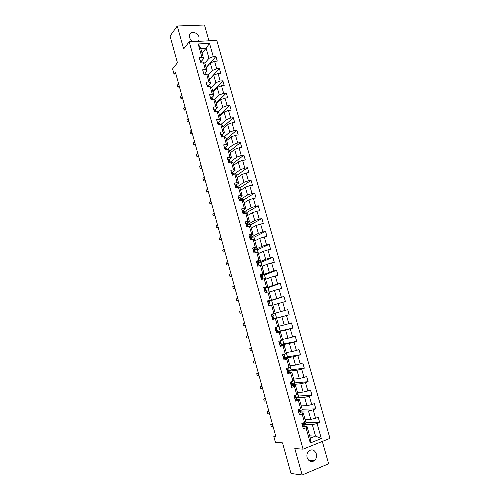<?xml version="1.0" encoding="UTF-8"?>
<svg xmlns="http://www.w3.org/2000/svg" width="500" height="500" viewBox="0 0 500 500"><rect width="100%" height="100%" fill="white"/><g stroke="black" fill="none" stroke-linecap="round" stroke-linejoin="round"><path stroke-width="0.75" d="M197.9 41.356L199.025 39.669L199.013 37.069C197.906 32.325 190.581 30.656 189.569 34.956L189.6 37.5C190.169 39.319 191.331 40.681 193.088 41.594M307.131 457.606C308.775 461.5 311.206 462.519 314.425 460.656C316.306 458.906 316.931 456.631 316.3 453.837C314.619 449.9 312.162 448.913 308.913 450.881C307.106 452.631 306.512 454.869 307.131 457.606M208.956 40.812L204.481 25L177.256 25.994L170.05 36.056L177.438 62.769L172.6 68.894L174.031 74.1L175.894 73.963M329.95 438.363L216.806 40.431L189.213 41.788L303.075 449.169L329.95 438.363M303.075 449.169L294.806 448.556L302.162 475L328.638 463.781L322.312 441.431M302.162 475L290.981 473.462L282.519 442.856L275.45 442.419L273.825 436.531L275.869 436.625L175.45 72.35L174.031 74.1M202.056 53.081L206.119 48.225L200.769 48.519L203.625 58.656L201.938 57.306L199.188 57.475L200.519 62.206L203.269 62.025L205.394 69.6L202.644 69.8L203.981 74.55L206.725 74.344L208.863 81.95L206.119 82.175L207.456 86.95L210.2 86.713L212.344 94.35L209.6 94.6L210.944 99.394L213.694 99.131L215.844 106.806L213.1 107.081L214.45 111.9L217.194 111.606L219.363 119.312L216.619 119.619L217.975 124.456L220.712 124.138L222.887 131.875L220.15 132.206L221.513 137.062L224.25 136.719L226.431 144.488L223.694 144.85L225.062 149.731L227.8 149.356L229.994 157.156L227.256 157.55L228.631 162.45L231.363 162.044L233.569 169.881L230.831 170.3L232.213 175.219L234.944 174.788L237.156 182.656L234.425 183.106L235.812 188.05L238.544 187.587L240.763 195.494L238.031 195.969L239.425 200.931L242.15 200.444L244.381 208.381L241.656 208.888L243.05 213.875L245.781 213.35L248.019 221.325L245.294 221.863L246.7 226.869L249.425 226.319L251.675 234.325L248.95 234.894L250.356 239.925L253.081 239.344L255.344 247.387L252.619 247.987L254.037 253.038L256.756 252.425L259.025 260.5L256.306 261.131L257.731 266.2L260.444 265.562L262.725 273.675L260.012 274.337L261.438 279.431L264.156 278.756L266.444 286.906L263.731 287.594L265.163 292.712L267.875 292.006L270.175 300.194L267.462 300.919L268.906 306.056L271.619 305.319L273.925 313.538L271.219 314.294L272.663 319.456L275.375 318.688L277.694 326.944L274.988 327.731L276.438 332.919L279.144 332.119L281.475 340.412L278.775 341.231L280.231 346.438L282.938 345.606L285.275 353.938L282.575 354.787L284.044 360.019L286.744 359.156L289.094 367.525L286.394 368.406L287.869 373.663L290.562 372.762L292.925 381.169L290.231 382.088L291.712 387.362L294.406 386.431L296.775 394.875L294.081 395.831L295.569 401.131L298.263 400.163L300.644 408.644L297.956 409.631L299.45 414.956L302.137 413.956L304.531 422.475L301.844 423.494L303.344 428.844L306.031 427.812L310.294 442.981L321.331 438.569L315.544 436.094L312.312 424.644L303.875 424.531M201.938 57.306L198.188 43.963L209.525 43.381L213.263 56.6L215.956 56.438L206.137 67.556M321.331 438.569L317.087 423.556L319.706 422.55L318.212 417.281L315.587 418.275L313.206 409.844L315.831 408.869L314.344 403.619L311.719 404.588L309.344 396.188L311.969 395.244L310.494 390.025L307.863 390.956L305.494 382.6L308.131 381.688L306.656 376.488L304.019 377.388L301.669 369.062L304.3 368.188L302.838 363.013L300.2 363.875L297.856 355.594L300.494 354.744L299.031 349.594L296.394 350.425L294.062 342.175L296.7 341.362L295.244 336.231L292.606 337.031L290.281 328.819L292.925 328.038L291.475 322.931L288.831 323.7L286.519 315.525L289.169 314.775L287.725 309.688L285.075 310.425L282.775 302.288L285.425 301.569L283.988 296.5L281.337 297.206L279.044 289.106L281.694 288.412L280.269 283.375L277.613 284.05L275.331 275.981L277.987 275.319L276.562 270.3L273.906 270.95L271.637 262.913L274.294 262.288L272.875 257.288L270.219 257.9L267.956 249.9L270.613 249.306L269.2 244.325L266.544 244.913L264.288 236.95L266.95 236.381L265.544 231.425L262.881 231.981L260.637 224.05L263.3 223.512L261.906 218.575L259.237 219.106L257.006 211.206L259.669 210.694L258.281 205.781L255.613 206.281L253.388 198.419L256.056 197.938L254.669 193.044L252 193.512L249.788 185.688L252.456 185.231L251.075 180.362L248.406 180.8L246.2 173.006L248.869 172.581L247.494 167.731L244.825 168.144L242.625 160.381L245.3 159.987L243.931 155.156L241.256 155.538L239.069 147.806L241.744 147.444L240.381 142.631L237.706 142.988L235.525 135.294L238.206 134.95L236.85 130.162L234.169 130.488L232 122.825L234.681 122.513L233.331 117.744L230.65 118.044L228.487 110.412L231.169 110.131L229.825 105.381L227.144 105.656L224.994 98.05L227.675 97.794L226.337 93.069L223.65 93.312L221.506 85.744L224.194 85.512L222.862 80.806L220.175 81.025L218.044 73.487L220.731 73.288L219.4 68.594L216.713 68.787L214.587 61.281L217.275 61.106L215.956 56.438M203.269 62.025L204.944 63.35L207.056 70.875L204.981 73.2M206.156 67.675L210.287 62.994L212.4 70.487L208.019 75.319M207.056 70.875L205.394 69.6M214.587 61.281L210.287 62.994M216.713 68.787L212.4 70.487M206.725 74.344L208.381 75.588L210.506 83.144L208.4 85.394M209.544 79.706L213.725 75.181L215.85 82.706L211.294 87.494M210.506 83.144L208.863 81.95M218.044 73.487L213.725 75.181M220.175 81.025L215.85 82.706M210.2 86.713L211.838 87.881L213.975 95.469L211.838 97.644M212.419 89.9L212.95 91.781L217.181 87.419L219.312 94.975L214.569 99.725M213.975 95.469L212.344 94.35M221.506 85.744L217.181 87.419M223.65 93.312L219.312 94.975M213.694 99.131L215.306 100.219L217.45 107.844L215.281 109.938M216.35 103.925L220.644 99.706L222.787 107.294L217.838 112.013M217.45 107.844L215.844 106.806M224.994 98.05L220.644 99.706M227.144 105.656L222.787 107.294M217.194 111.606L218.794 112.613L220.944 120.269L218.744 122.294M219.775 116.112L224.125 112.044L226.275 119.663L221.094 124.362M220.944 120.269L219.363 119.312M228.487 110.412L224.125 112.044M230.65 118.044L226.275 119.663M220.712 124.138L222.294 125.062L224.456 132.744L222.219 134.694L222.825 135.881M222.562 125.969L223.225 128.338L227.619 124.438L229.781 132.088L224.338 136.769M224.456 132.744L222.887 131.875M232 122.825L227.619 124.438M234.169 130.488L229.781 132.088M224.25 136.719L225.806 137.562L227.975 145.281L225.706 147.15L226.3 148.275M225.969 138.088L226.681 140.625L231.131 136.881L233.3 144.569L227.338 149.419M227.975 145.281L226.431 144.488M235.525 135.294L231.131 136.881M237.706 142.988L233.3 144.569M227.8 149.356L229.338 150.113L231.519 157.863L229.206 159.662M229.381 150.262L230.15 152.969L234.656 149.381L236.838 157.094L230.219 162.181M231.519 157.863L229.994 157.156M239.069 147.806L234.656 149.381M241.256 155.538L236.838 157.094M231.363 162.044L232.881 162.719L235.069 170.5L232.712 172.231M233.625 165.362L238.2 161.931L240.387 169.681L233.688 174.531M235.069 170.5L233.569 169.881M242.625 160.381L238.2 161.931M244.825 168.144L240.387 169.681M234.944 174.788L236.444 175.381L238.637 183.194L236.225 184.856M235.263 174.913L236.275 174.75L237.138 177.8L241.756 174.531L243.95 182.319L237.169 186.931M238.637 183.194L237.156 182.656M246.2 173.006L241.756 174.531M248.406 180.8L243.95 182.319M238.544 187.587L240.012 188.094L242.225 195.944L239.737 197.55M240.637 190.3L245.325 187.194L247.531 195.006L240.662 199.381M242.225 195.944L240.763 195.494M249.788 185.688L245.325 187.194M252 193.512L247.531 195.006M242.15 200.444L243.606 200.863L245.825 208.744L243.244 210.3M244.163 202.85L248.912 199.9L251.125 207.75L244.175 211.887M245.825 208.744L244.381 208.381M253.388 198.419L248.912 199.9M255.613 206.281L251.125 207.75M245.781 213.35L247.213 213.688L249.438 221.606L246.731 223.119M244.3 212.338L246.713 211.875L247.719 215.444L252.512 212.669L254.737 220.55L247.7 224.444M249.438 221.606L248.019 221.325M257.006 211.206L252.512 212.669M259.237 219.106L254.737 220.55M249.425 226.319L250.831 226.562L253.069 234.519L250.181 236.012M251.262 228.106L256.131 225.494L258.363 233.406L251.238 237.056M253.069 234.519L251.675 234.325M260.637 224.05L256.131 225.494M262.881 231.981L258.363 233.406M253.081 239.344L254.469 239.5L256.712 247.488L253.556 248.988M251.337 237.394L253.75 236.881L254.85 240.806L259.762 238.369L262.006 246.319L254.794 249.719M256.712 247.488L255.344 247.387M264.288 236.95L259.762 238.369M266.544 244.913L262.006 246.319M256.756 252.425L258.125 252.494L260.375 260.512L256.594 262.156L258.288 262.213M254.875 250.006L257.288 249.469L258.438 253.569L263.412 251.3L265.663 259.288L258.369 262.438M260.375 260.512L259.025 260.5M267.956 249.9L263.412 251.3M270.219 257.9L265.663 259.288M260.444 265.562L261.794 265.538L264.056 273.594L260.225 275.106M262.031 266.394L267.075 264.288L269.337 272.306L261.95 275.212M264.056 273.594L262.725 273.675M271.637 262.913L267.075 264.288M273.906 270.95L269.337 272.306M264.156 278.756L265.475 278.644L267.75 286.737L263.875 288.113M262 275.381L264.406 274.794L265.663 279.256L270.756 277.331L273.025 285.387L265.45 288.075M267.75 286.737L266.444 286.906M275.331 275.981L270.756 277.331M277.613 284.05L273.025 285.387M267.875 292.006L269.175 291.806L271.462 299.931L267.538 301.175M265.587 288.15L267.987 287.538L269.294 292.188L274.45 290.431L276.731 298.525L268 301.388M271.462 299.931L270.175 300.194M279.044 289.106L274.45 290.431M281.337 297.206L276.731 298.525M271.619 305.319L272.894 305.025L275.188 313.188L280.456 311.719L278.163 303.594L272.931 305.169L271.588 300.331L267.975 301.3M277.587 331.85L280.231 331.069L278.875 326.256L284.194 324.969L281.887 316.806L272.613 319.262L276.594 318.144L275.2 313.181L273.925 313.538M282.775 302.288L278.163 303.594M285.075 310.425L280.456 311.719M277.694 326.944L278.931 326.5L276.625 318.3L272.638 319.356M276.625 318.3L275.375 318.688M286.519 315.525L281.887 316.806M288.831 323.7L284.194 324.969M281.475 340.412L282.688 339.869L280.375 331.637L276.337 332.556M277.15 332.019L285.631 330.081L287.944 338.275L282.556 339.387L283.881 344.05L281.481 344.787M280.375 331.637L279.144 332.119M290.281 328.819L285.631 330.081M292.606 337.031L287.944 338.275M285.275 353.938L286.469 353.3L284.144 345.031L280.056 345.806M281.519 344.925L289.394 343.413L291.719 351.644L286.262 352.575M284.144 345.031L282.938 345.606M294.062 342.175L289.394 343.413M296.394 350.425L291.719 351.644M289.094 367.525L290.262 366.794L287.925 358.481L283.788 359.125M285.206 358.05L293.175 356.8L295.506 365.069L289.988 365.819L291.225 370.181L288.837 370.975M287.925 358.481L286.744 359.156M297.856 355.594L293.175 356.8M300.2 363.875L295.506 365.069M292.925 381.169L294.069 380.344L291.725 371.994L287.944 372.444M288.906 371.231L296.969 370.25L299.312 378.556L293.725 379.119M291.725 371.994L290.562 372.762M301.669 369.062L296.969 370.25M304.019 377.388L299.312 378.556M296.775 394.875L297.894 393.95L295.538 385.569L292.081 385.856M292.625 384.469L300.775 383.756L303.131 392.1L297.481 392.475M295.538 385.569L294.406 386.431M305.494 382.6L300.775 383.756M307.863 390.956L303.131 392.1M300.644 408.644L301.737 407.619L299.375 399.2L296.094 399.363M296.356 397.762L304.606 397.325L306.969 405.706L301.256 405.894M299.375 399.2L298.263 400.163M309.344 396.188L304.606 397.325M311.719 404.588L306.969 405.706M304.531 422.475L305.6 421.35L303.225 412.894L300.05 412.944M300.106 411.119L308.45 410.956L310.825 419.369L305.044 419.369M303.225 412.894L302.137 413.956M313.206 409.844L308.45 410.956M315.587 418.275L310.825 419.369M310.294 442.981L310.325 438.156L307.087 426.65L303.981 426.594M309.681 435.856L315.544 436.094L310.325 438.156M307.087 426.65L306.031 427.812M317.087 423.556L312.312 424.644M177.256 25.994L183.644 48.95L189.213 41.788M275.65 435.831L273.825 436.531M203.625 58.656L201.575 61.056M204.744 63.194L208.969 58.325L206.119 48.225L209.525 43.381M200.769 48.519L198.188 43.963M213.263 56.6L208.969 58.325M319.706 422.55L305.919 422.438M305.056 419.369L306.112 423.125L303.731 424.031M301.269 405.894L302.369 409.8L299.981 410.681M315.831 408.869L302.194 409.2M297.494 392.475L298.637 396.538L296.25 397.388M311.969 395.244L298.494 396.019M293.738 379.113L294.925 383.331L292.538 384.15M308.131 381.688L294.8 382.894M304.3 368.188L291.125 369.831M286.275 352.569L287.544 357.088L285.15 357.85M300.494 354.744L287.469 356.819M279.806 343.469L279.719 343.15M296.7 341.362L283.825 343.862M276.106 330.281L275.969 329.794M292.925 328.038L280.2 330.956M272.375 316.988L272.238 316.5M271.712 314.613L271.594 314.194M289.169 314.775L276.588 318.113M268.663 303.744L268.525 303.263M283.988 296.5L271.606 300.413M264.962 290.562L264.856 290.175M280.269 283.375L268.031 287.694M276.562 270.3L264.469 275.025M257.619 264.369L258.738 263.756L258.369 263.494L257.531 263.738L258.038 264.556L259.012 264.781M262.044 266.388L260.837 262.1L258.431 262.669M272.875 257.288L260.925 262.413M269.2 244.325L257.394 249.856M265.544 231.425L253.875 237.344M251.275 228.1L250.225 224.356L247.812 224.838M261.906 218.575L250.375 224.894M258.281 205.781L246.887 212.488M244.175 202.844L243.219 199.45L240.8 199.881M254.669 193.044L243.412 200.138M240.65 190.294L239.744 187.075L237.188 187.506M251.075 180.362L239.956 187.831M247.494 167.731L236.513 175.581M233.637 165.356L232.825 162.481L232.469 162.531M243.931 155.156L233.081 163.381M240.381 142.631L229.662 151.231M236.85 130.162L226.262 139.131M233.331 117.744L222.875 127.081M219.169 113.894L219.788 116.106M229.825 105.381L219.5 115.081M215.787 101.875L216.363 103.919M226.337 93.069L216.137 103.125M222.862 80.806L212.794 91.225M209.069 77.975L209.55 79.7M219.4 68.594L209.456 79.369M205.731 66.1L206.169 67.663M302.825 426.994L304.106 426.431L304.137 425.513M303.412 422.944L303.337 423.706L302.681 424.2L303.1 425.156L303.637 424.756L303.344 423.688M272.381 423.981L270.731 424.588L272.556 424.619M270.731 424.588L271.3 426.644L273.125 426.681M302.594 424.344L302.55 424.738M298.975 413.269L300.262 412.744L300.319 411.931M299.562 409.237L299.5 410.025L298.825 410.5L299.25 411.45L299.894 410.4L299.431 410.125M298.781 410.637L298.725 411.1M268.856 411.2L267.206 411.794L269.012 411.756M267.206 411.794L267.775 413.844L269.581 413.819M295.144 399.6L296.438 399.113L296.525 398.406M295.769 395.725L295.681 396.413L294.981 396.869L295.419 397.8L295.975 397.456L296.087 396.806L295.369 396.637M294.894 397.031L294.913 397.506M265.35 398.475L263.7 399.05L265.481 398.956M263.7 399.05L264.262 401.087L266.05 401.006M291.325 385.994L292.631 385.544L292.744 384.944M291.994 382.275L291.163 383.294L291.606 384.212L292.169 383.9L292.306 383.338L291.181 383.269M291.056 383.562L291.125 383.963M261.856 385.806L260.206 386.362L261.969 386.206M260.206 386.362L260.763 388.394L262.531 388.244M287.525 372.444L288.837 372.038L288.981 371.538M288.231 368.875L287.356 369.775L287.812 370.681L288.375 370.394L288.544 369.931L287.275 369.956M258.381 373.188L256.725 373.725L258.469 373.506M256.725 373.725L257.281 375.744L259.025 375.538M283.744 358.956L285.231 358.188M284.488 355.544L283.569 356.319L284.031 357.212L284.606 356.956L284.794 356.587L283.475 356.694M254.913 360.619L253.256 361.138L254.981 360.856M253.256 361.138L253.812 363.15L255.538 362.881M279.975 345.531L281.5 344.894M278.806 341.344L280.219 340.794M280.763 342.262L279.8 342.919L280.269 343.8L280.85 343.575L279.756 343.481M251.462 348.1L249.806 348.6L251.506 348.263M249.806 348.6L250.356 350.606L252.062 350.281M276.225 332.163L277.787 331.662M276.606 327.45L277.056 329.062L276.613 327.438L275.012 327.837M276.613 327.438L275.006 327.794M277.056 329.062L276.05 329.575L276.525 330.45L277.344 330.075L276.125 330.306M248.025 335.637L246.369 336.119L248.05 335.719M246.369 336.119L246.919 338.119L248.606 337.731M272.494 318.85L274.1 318.488L273.65 316.887L272.631 317.156M271.337 314.719L272.919 314.275L271.337 314.713M273.369 315.875L272.919 314.275L273.369 315.875L272.312 316.294L272.794 317.156L273.65 316.887M242.944 323.688L244.606 323.231L242.944 323.688L243.494 325.675L245.156 325.231M268.775 305.594L270.419 305.363L268.819 305.738M267.625 301.494L269.225 301.175M269.956 303.762L270.125 305.381M241.725 312.781L240.081 313.288L239.537 311.306L241.181 310.794M268.556 303.144L269.688 302.762L268.594 303.069L269.081 303.919L269.675 303.775M240.081 313.288L241.744 312.838M265.075 292.4L266.744 292.3M265.125 292.569L265.644 292.587M263.938 288.331L265.575 288.119L266.019 289.706L264.887 289.9L265.381 290.744L266.294 290.719M238.312 300.381L236.681 300.95L236.137 298.975L237.763 298.4M264.825 290.181L266.019 289.706M236.681 300.95L238.344 300.512M261.394 279.262L262.688 279.119M260.256 275.219L261.919 275.144M261.181 277.256L262.369 276.7L262.025 276.525L261.2 276.788L261.7 277.619L262.644 277.725M234.906 288.038L233.3 288.656L232.756 286.694L234.363 286.062M233.3 288.656L234.963 288.244M231.519 275.744L229.931 276.419L229.387 274.462L230.975 273.775M229.931 276.419L231.594 276.019M252.95 249.169L254.281 248.938L254.675 249.338M254.131 251.494L255.119 250.869L254.725 250.519L253.875 250.738L254.387 251.55L255.394 251.894M228.137 263.494L226.575 264.231L226.038 262.281L227.6 261.537M253.825 250.975L253.938 251.312M226.575 264.231L228.238 263.85M249.325 236.225L250.656 236.025L251.075 236.519M250.844 238.588L251.513 238.031L251.1 237.594L250.238 237.794L251.788 239.062M224.781 251.3L223.231 252.087L222.694 250.15L224.244 249.35M250.194 238.075L250.387 238.456M223.231 252.087L224.894 251.725M245.706 223.344L247.05 223.169L247.494 223.75M247.581 225.669L247.925 225.25L247.488 224.731L246.619 224.906L248.2 226.281M221.431 239.15L219.9 239.994L219.369 238.062L220.894 237.206M246.588 225.231L246.844 225.625M219.9 239.994L221.569 239.65M242.113 210.512L243.456 210.362L243.925 211.038M244.594 213.438L244.169 212.906L244.369 213.619M218.094 227.05L216.581 227.95L216.05 226.025L217.562 225.119M244.144 212.881L243.894 211.919L243.012 212.069L243.531 212.862L244.169 212.906M243 212.456L243.275 212.794M216.581 227.95L218.25 227.625M238.525 197.738L239.875 197.613L240.369 198.381M240.637 200.206L240.312 199.163L239.462 199.213M214.775 215L213.281 215.956L212.75 214.037L214.244 213.075M239.45 199.231L240.963 200.656M213.281 215.956L214.95 215.644M235.15 184.881L236.312 184.919L236.831 185.775M211.462 203L209.988 204.013L209.462 202.1L210.938 201.081M237.125 187.594L236.75 186.462L235.844 186.569L236.369 187.344L237.269 187.8M209.988 204.013L211.663 203.713M231.406 172.35L232.769 172.281L233.306 173.225M208.169 191.05L206.713 192.113L206.188 190.206L207.644 189.137M233.65 174.994L233.2 173.819L232.537 173.7L232.812 174.669L233.606 175M206.713 192.113L208.388 191.831M228.056 159.594L229.231 159.694L229.794 160.725M204.887 179.144L203.45 180.263L202.925 178.363L204.363 177.237M230.225 162.213L229.662 161.225L229 161.081L229.269 162.05L229.969 162.25M203.45 180.263L205.125 179.994M224.344 147.175L225.712 147.162L226.144 148.681L225.212 148.719L226.306 149.556M201.619 167.288L200.2 168.456L199.681 166.569L201.094 165.387M226.625 149.512L226.144 148.681M200.2 168.456L201.875 168.206M220.837 134.662L222.213 134.681L222.638 136.2L221.7 136.206L222.3 136.962M198.363 155.475L196.962 156.7L196.444 154.819L197.844 153.588M223.019 136.875L222.638 136.2M196.962 156.7L198.637 156.463M217.344 122.2L218.725 122.25L219.356 123.544M195.119 143.713L193.738 144.987L193.219 143.112L194.6 141.831M219.431 124.288L218.469 123.544L218.456 124.4M193.738 144.987L195.413 144.769M213.863 109.787L215.25 109.875L216.056 111.731M191.887 131.994L190.525 133.319L190.012 131.456L191.375 130.125M215.863 111.75L214.988 111.137L214.838 111.856M190.525 133.319L192.2 133.119M210.394 97.431L211.794 97.556L212.55 99.244M188.675 120.325L187.325 121.7L186.812 119.844L188.156 118.462M212.319 99.262L211.519 98.787L211.287 99.362M187.325 121.7L189 121.519M206.944 85.125L208.344 85.281L209.062 86.812M185.469 108.7L184.137 110.131L183.625 108.281L184.956 106.844M208.794 86.831L208.069 86.481L207.787 86.919M184.137 110.131L185.812 109.956M203.506 72.875L204.919 73.062L205.562 74.406M182.275 97.125L180.963 98.6L180.456 96.756L181.769 95.275M205.263 74.456L204.338 74.525M180.963 98.6L182.644 98.444M200.087 60.675L201.5 60.894L202.075 62.106M179.1 85.594L177.8 87.119L177.294 85.281L178.588 83.75M201.631 62.131L200.95 62.181M177.8 87.119L179.481 86.981M302.025 423.425L303.038 427.038M303.706 423.994L304.175 425.656M303.637 424.756L304.106 426.431M303.144 423L303.337 423.706M298.137 409.562L299.188 413.306M299.894 410.4L300.356 412.05M299.794 411.075L300.262 412.744M299.256 409.156L299.5 410.025M294.262 395.763L295.35 399.644M296.094 396.869L296.556 398.512M295.975 397.456L296.438 399.113M295.387 395.369L295.681 396.413M290.413 382.025L291.537 386.037M292.306 383.394L292.769 385.031M291.794 381.556L292.019 382.356M292.169 383.9L292.631 385.544M291.531 381.644L291.875 382.856M286.575 368.35L287.738 372.494M288.544 369.975L289 371.606M287.956 367.894L288.25 368.944M288.375 370.394L288.837 372.038M287.7 367.981L288.087 369.363M282.756 354.738L283.95 359.006M284.794 356.619L285.25 358.244M284.137 354.294L284.506 355.594M284.606 356.956L285.062 358.587M283.881 354.375L284.312 355.925M278.994 341.331L280.188 345.581M281.056 343.319L281.512 344.931M280.781 342.275L280.35 340.75L280.769 342.3M280.85 343.575L281.306 345.2M280.1 340.919L280.556 342.544M275.25 327.981L276.438 332.212M277.8 331.669L277.35 330.062L277.794 331.688M277.106 330.25L277.562 331.869M276.369 327.606L276.819 329.225M271.525 314.694L272.706 318.9M273.637 316.894L274.088 318.494M273.381 316.981L273.837 318.594M272.644 314.356L273.1 315.963M267.812 301.456L268.988 305.65M269.225 301.163L269.669 302.756M268.944 301.156L269.394 302.762M264.119 288.281L265.287 292.456M266.288 290.694L266.731 292.281M265.556 288.1L266 289.688M265.988 290.625L266.431 292.225M265.25 288.019L265.7 289.613M260.438 275.163L261.6 279.319M262.631 277.681L263.012 279.037M261.906 275.1L262.35 276.681M262.312 277.531L262.75 279.1M261.581 274.938L262.025 276.525M256.775 262.106L257.913 266.163M258.994 264.719L259.306 265.831M258.275 262.15L258.712 263.725M258.65 264.494L259.044 265.894M257.925 261.906L258.369 263.494M253.125 249.1L254.219 252.994M254.65 249.262L255.094 250.825M255.006 251.513L255.35 252.738M254.281 248.938L254.725 250.519M249.494 236.15L250.538 239.887M251.05 236.425L251.488 237.987M251.381 238.588L251.675 239.644M250.656 236.025L251.1 237.594M245.875 223.256L246.881 226.831M247.463 223.644L247.894 225.194M247.769 225.719L248.012 226.606M247.05 223.169L247.488 224.731M242.275 210.419L243.238 213.837M243.888 210.912L244.319 212.463M243.456 210.362L243.894 211.919M238.688 197.638L239.606 200.9M240.331 198.244L240.763 199.781M240.588 200.144L240.744 200.694M239.875 197.613L240.312 199.163M235.119 184.913L235.994 188.019M236.788 185.619L237.219 187.156M237.019 187.438L237.131 187.825M236.312 184.919L236.75 186.462M231.569 172.237L232.394 175.194M233.256 173.056L233.688 174.581M232.769 172.281L233.2 173.819M228.025 159.619L228.812 162.419M229.744 160.544L230.175 162.062M229.231 159.694L229.662 161.225M224.5 147.05L225.244 149.706M220.994 134.537L221.694 137.044M222.763 135.675L223.1 136.862M217.5 122.081L218.156 124.431M218.725 122.25L219.15 123.763M214.019 109.675L214.638 111.881M215.844 111.013L216.044 111.731M215.25 109.875L215.675 111.381M210.55 97.319L211.131 99.381M212.4 98.763L212.537 99.244M211.794 97.556L212.213 99.05M207.1 85.013L207.638 86.931M208.344 85.281L208.762 86.775M207.775 86.8L208.069 86.481M203.663 72.763L204.163 74.538M204.919 73.062L205.306 74.45M200.244 60.562L200.7 62.194M201.5 60.894L201.844 62.119M197.669 41.369L199.025 39.669M308.444 460.062L314.425 460.656M304.163 425.575L303.7 423.913M300.35 411.981L299.887 410.331M296.55 398.45L296.087 396.806M292.769 384.975L292.306 383.338M292.019 382.306L291.806 381.55M289 371.562L288.544 369.931M288.256 368.906L287.969 367.887M285.25 358.206L284.794 356.587M284.506 355.562L284.15 354.294M281.519 344.913L281.062 343.294M269.688 302.762L269.237 301.169M266.75 292.294L266.3 290.706M263.025 279.037L262.65 277.7M262.369 276.7L261.925 275.125M259.319 265.825L259.012 264.75M258.738 263.756L258.294 262.181M255.119 250.869L254.675 249.3M251.513 238.031L251.075 236.469M247.925 225.25L247.488 223.7M244.35 212.525L243.919 210.981M240.794 199.856L240.362 198.312M237.256 187.237L236.825 185.7M233.725 174.669L233.3 173.144M230.212 162.156L229.788 160.637M223.113 136.862L222.806 135.787"/></g></svg>
